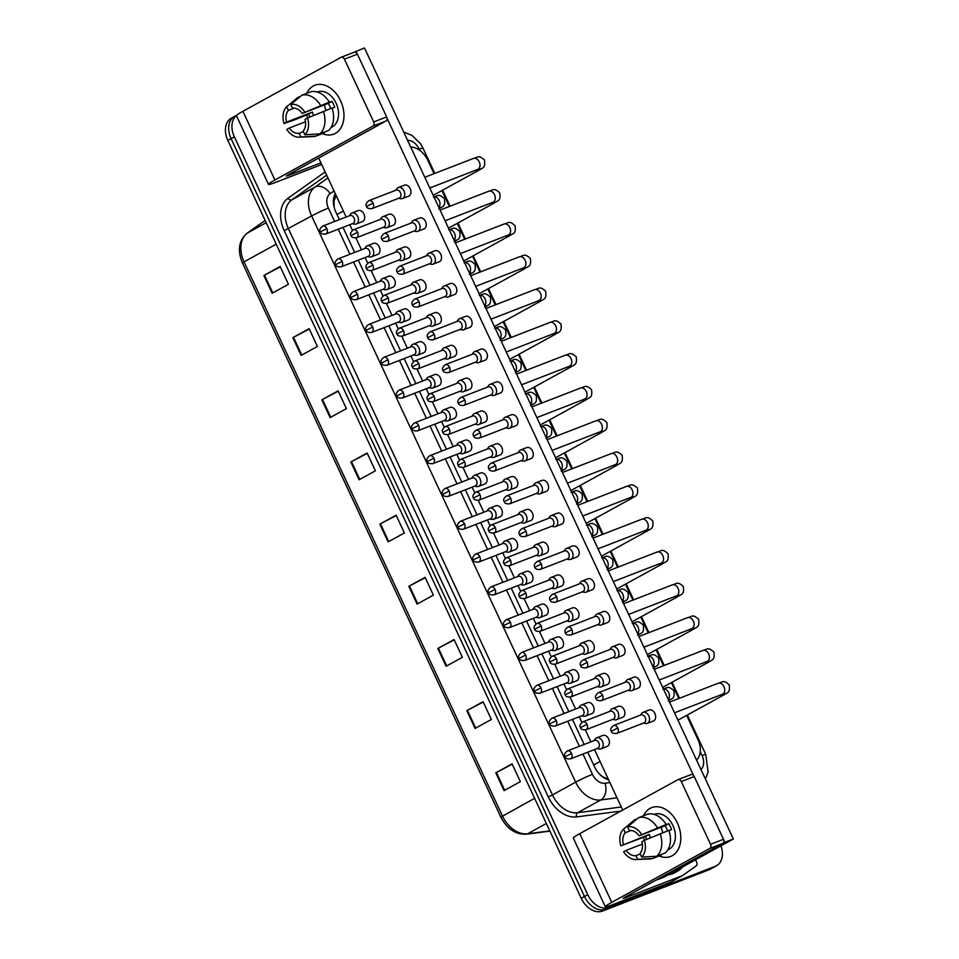 <?xml version="1.0" encoding="UTF-8"?>
<svg xmlns="http://www.w3.org/2000/svg" width="959" height="959" viewBox="0 0 959 959"><rect width="100%" height="100%" fill="white"/><g stroke="black" fill="none" stroke-linecap="round" stroke-linejoin="round"><path stroke-width="1.44" d="M599.831 774.452L602.612 776.706L608.33 779.199M336.129 195.48L334.068 200.791L334.128 207.252M696.57 760.103A19.648 13.846 61.2 0 0 697.9 739.485L686.668 715.39M434.067 173.687L427.882 160.429A19.648 13.846 61.2 0 0 410.68 147.003M678.804 698.512L671.372 682.592M663.508 665.714L656.076 649.794M648.212 632.916L640.78 616.985M632.916 600.106L625.484 584.187M617.62 567.308L610.188 551.389M602.324 534.511L594.892 518.579M587.028 501.701L579.596 485.781M571.732 468.903L564.3 452.972M556.436 436.105L549.004 420.174M541.14 403.295L533.707 387.376M525.844 370.498L518.411 354.566M510.548 337.688L503.115 321.768M495.252 304.89L487.819 288.971M479.956 272.092L472.523 256.161M464.659 239.282L457.227 223.363M449.363 206.485L441.931 190.565M720.952 845.814A19.648 13.846 -118.8 0 1 716.505 865.749L713.244 867.535A19.648 13.846 -118.8 0 1 712.058 868.087L605.752 909.264A19.648 13.846 -118.8 0 1 584.499 896.521L231.095 138.635A19.648 13.846 -118.8 0 1 234.595 116.399L231.335 118.197A19.648 13.846 -118.8 0 0 227.834 140.422L581.238 898.307A19.648 13.846 -118.8 0 0 602.492 911.05L708.809 869.873A19.648 13.846 -118.8 0 0 709.984 869.322L713.244 867.535A19.648 13.846 -118.8 0 1 712.058 868.087L605.752 909.264A19.648 13.846 -118.8 0 1 584.499 896.521L231.095 138.635A19.648 13.846 -118.8 0 1 234.595 116.399A19.648 13.846 -118.8 0 1 235.77 115.847M321.84 399.819L338.131 390.864L346.415 408.618L330.124 417.585L321.84 399.819L322.464 399.483L330.747 417.237M292.855 337.652L309.134 328.685L317.417 346.451L301.138 355.405L292.855 337.652L293.478 337.316L301.749 355.07M263.869 275.473L280.148 266.518L288.431 284.284L272.152 293.238L263.869 275.473L264.48 275.149L272.764 292.903M408.822 586.321L425.101 577.366L433.384 595.131L417.105 604.086L408.822 586.321L409.433 585.997L417.716 603.75M437.807 648.5L454.087 639.545L462.37 657.299L446.091 666.253L437.807 648.5L438.419 648.164L446.702 665.918M466.793 710.667L483.084 701.712L491.368 719.478L475.077 728.432L466.793 710.667L467.417 710.331L475.7 728.097M495.791 772.834L512.07 763.879L520.353 781.645L504.074 790.6L495.791 772.834L496.402 772.51L504.686 790.264M350.838 461.986L367.117 453.032L375.401 470.797L359.122 479.752L350.838 461.986L351.45 461.651L359.733 479.416M379.824 524.153L396.115 515.199L404.398 532.964L388.107 541.919L379.824 524.153L380.447 523.83L388.719 541.583M396.259 515.534L380.447 523.83M367.273 453.355L351.45 461.651M512.226 764.215L496.402 772.51M483.24 702.036L467.417 710.331M454.242 639.869L438.419 648.164M425.257 577.702L409.433 585.997M280.304 266.854L264.48 275.149M309.289 329.021L293.478 337.316M338.287 391.188L322.464 399.483M716.505 865.749A19.648 13.846 -118.8 0 1 715.318 866.301L609.001 907.466A19.648 13.846 -118.8 0 1 587.759 894.723L234.356 136.837A19.648 13.846 -118.8 0 1 236.465 115.536M587.723 752.192L594.544 766.816A19.648 13.846 61.2 0 0 608.605 779.799M335.314 193.73A19.648 13.846 61.2 0 0 335.818 211.963L339.39 219.635M342.998 227.367L354.686 252.433M358.294 260.165L369.982 285.231M373.59 292.963L385.278 318.04M388.874 325.772L400.574 350.838M404.171 358.57L415.87 383.636M419.467 391.368L431.166 416.446M434.763 424.178L446.462 449.244M450.059 456.975L461.758 482.041M465.355 489.773L477.055 514.851M480.651 522.583L492.351 547.649M495.947 555.381L507.647 580.447M511.243 588.179L522.943 613.257M526.539 620.988L538.239 646.054M541.835 653.786L553.535 678.864M557.131 686.596L568.831 711.662M572.427 719.394L584.127 744.46M643.453 723.086L645.443 723.506A5.898 4.16 -111.2 0 0 647.241 723.374A5.898 4.16 -111.2 0 0 647.601 723.206A5.898 4.16 -111.2 0 0 648.775 715.87A5.898 4.16 -111.2 0 0 642.986 712.381A5.898 4.16 -111.2 0 0 642.626 712.549A5.898 4.16 -111.2 0 0 641.571 713.508L640.372 715.15M616.709 733.443C613.304 733.635 611.506 732.916 611.315 731.273L617.812 728.025A4.256 3.009 -111.2 0 1 616.709 733.443L644.064 722.858A4.256 3.009 -111.2 0 0 644.316 722.738A4.256 3.009 -111.2 0 0 645.167 717.428A4.256 3.009 -111.2 0 0 640.984 714.911A4.256 3.009 -111.2 0 0 640.732 715.03M612.681 719.406L614.671 719.813A5.898 4.16 -111.2 0 0 616.469 719.694A5.898 4.16 -111.2 0 0 616.829 719.526A5.898 4.16 -111.2 0 0 618.123 712.441A5.898 4.16 -111.2 0 0 612.214 708.701A5.898 4.16 -111.2 0 0 611.866 708.869A5.898 4.16 -111.2 0 0 610.799 709.828L609.6 711.47M585.937 729.763C582.533 729.955 580.734 729.236 580.543 727.593L587.04 724.345A4.256 3.009 -111.2 0 1 585.937 729.763L613.292 719.166A4.256 3.009 -111.2 0 0 613.544 719.046A4.256 3.009 -111.2 0 0 614.395 713.748A4.256 3.009 -111.2 0 0 610.212 711.23A4.256 3.009 -111.2 0 0 609.96 711.35M597.121 748.559L599.099 748.967A5.898 4.16 -111.2 0 0 600.909 748.847A5.898 4.16 -111.2 0 0 601.269 748.679A5.898 4.16 -111.2 0 0 602.564 741.583A5.898 4.16 -111.2 0 0 596.654 737.855A5.898 4.16 -111.2 0 0 596.294 738.022A5.898 4.16 -111.2 0 0 595.239 738.981L594.041 740.624M570.461 758.881C567.057 759.072 565.259 758.353 565.067 756.711L571.564 753.462A4.256 3.009 -111.2 0 1 570.461 758.881L597.733 748.32A4.256 3.009 -111.2 0 0 597.984 748.2A4.256 3.009 -111.2 0 0 598.836 742.901A4.256 3.009 -111.2 0 0 594.652 740.384A4.256 3.009 -111.2 0 0 594.4 740.504M628.157 690.288L630.147 690.696A5.898 4.16 -111.2 0 0 631.945 690.576A5.898 4.16 -111.2 0 0 632.305 690.408A5.898 4.16 -111.2 0 0 633.479 683.06A5.898 4.16 -111.2 0 0 627.689 679.583A5.898 4.16 -111.2 0 0 627.33 679.751A5.898 4.16 -111.2 0 0 626.275 680.71L625.076 682.352M601.413 700.645C598.008 700.837 596.21 700.118 596.019 698.476L602.516 695.215A4.256 3.009 -111.2 0 1 601.413 700.645L628.768 690.048A4.256 3.009 -111.2 0 0 629.02 689.929A4.256 3.009 -111.2 0 0 629.871 684.63A4.256 3.009 -111.2 0 0 625.688 682.113A4.256 3.009 -111.2 0 0 625.436 682.233M612.861 657.49L614.851 657.898A5.898 4.16 -111.2 0 0 616.649 657.766A5.898 4.16 -111.2 0 0 617.009 657.61A5.898 4.16 -111.2 0 0 618.183 650.262A5.898 4.16 -111.2 0 0 612.393 646.786A5.898 4.16 -111.2 0 0 612.034 646.941A5.898 4.16 -111.2 0 0 610.979 647.9L609.78 649.543M586.117 667.848C582.712 668.039 580.914 667.308 580.722 665.678L587.22 662.417A4.256 3.009 -111.2 0 1 586.117 667.848L613.472 657.251A4.256 3.009 -111.2 0 0 613.724 657.131A4.256 3.009 -111.2 0 0 614.575 651.82A4.256 3.009 -111.2 0 0 610.392 649.315A4.256 3.009 -111.2 0 0 610.14 649.435M597.565 624.681L599.555 625.1A5.898 4.16 -111.2 0 0 601.353 624.968A5.898 4.16 -111.2 0 0 601.713 624.8A5.898 4.16 -111.2 0 0 602.887 617.464A5.898 4.16 -111.2 0 0 597.097 613.976A5.898 4.16 -111.2 0 0 596.738 614.144A5.898 4.16 -111.2 0 0 595.683 615.103L594.484 616.745M570.821 635.038C567.416 635.23 565.618 634.51 565.426 632.868L571.924 629.619A4.256 3.009 -111.2 0 1 570.821 635.038L598.176 624.441A4.256 3.009 -111.2 0 0 598.428 624.321A4.256 3.009 -111.2 0 0 599.279 619.023A4.256 3.009 -111.2 0 0 595.095 616.505A4.256 3.009 -111.2 0 0 594.844 616.625M582.269 591.883L584.259 592.29A5.898 4.16 -111.2 0 0 586.057 592.171A5.898 4.16 -111.2 0 0 586.417 592.003A5.898 4.16 -111.2 0 0 587.591 584.654A5.898 4.16 -111.2 0 0 581.801 581.178A5.898 4.16 -111.2 0 0 581.454 581.346A5.898 4.16 -111.2 0 0 580.387 582.305L579.188 583.947M555.525 602.24C552.12 602.432 550.322 601.713 550.13 600.07L556.628 596.81A4.256 3.009 -111.2 0 1 555.525 602.24L582.88 591.643A4.256 3.009 -111.2 0 0 583.132 591.523A4.256 3.009 -111.2 0 0 583.983 586.225A4.256 3.009 -111.2 0 0 579.799 583.707A4.256 3.009 -111.2 0 0 579.548 583.827M597.385 686.608L599.375 687.016A5.898 4.16 -111.2 0 0 601.173 686.884A5.898 4.16 -111.2 0 0 601.533 686.728A5.898 4.16 -111.2 0 0 602.827 679.631A5.898 4.16 -111.2 0 0 596.918 675.903A5.898 4.16 -111.2 0 0 596.57 676.071A5.898 4.16 -111.2 0 0 595.503 677.018L594.304 678.672M570.641 696.965C567.237 697.157 565.438 696.426 565.247 694.796L571.744 691.535A4.256 3.009 -111.2 0 1 570.641 696.965L597.996 686.368A4.256 3.009 -111.2 0 0 598.248 686.248A4.256 3.009 -111.2 0 0 599.099 680.938A4.256 3.009 -111.2 0 0 594.916 678.433A4.256 3.009 -111.2 0 0 594.664 678.552M582.089 653.798L584.079 654.218A5.898 4.16 -111.2 0 0 585.877 654.086A5.898 4.16 -111.2 0 0 586.237 653.918A5.898 4.16 -111.2 0 0 587.531 646.834A5.898 4.16 -111.2 0 0 581.622 643.093A5.898 4.16 -111.2 0 0 581.274 643.261A5.898 4.16 -111.2 0 0 580.207 644.22L579.008 645.863M555.345 664.155C551.94 664.347 550.142 663.628 549.951 661.986L556.448 658.737A4.256 3.009 -111.2 0 1 555.345 664.155L582.7 653.57A4.256 3.009 -111.2 0 0 582.952 653.451A4.256 3.009 -111.2 0 0 583.803 648.14A4.256 3.009 -111.2 0 0 579.62 645.623A4.256 3.009 -111.2 0 0 579.368 645.743M566.793 621L568.783 621.408A5.898 4.16 -111.2 0 0 570.581 621.288A5.898 4.16 -111.2 0 0 570.941 621.12A5.898 4.16 -111.2 0 0 572.235 614.024A5.898 4.16 -111.2 0 0 566.325 610.296A5.898 4.16 -111.2 0 0 565.978 610.463A5.898 4.16 -111.2 0 0 564.911 611.422L563.712 613.065M540.049 631.358C536.644 631.549 534.846 630.83 534.654 629.188L541.152 625.927A4.256 3.009 -111.2 0 1 540.049 631.358L567.404 620.761A4.256 3.009 -111.2 0 0 567.656 620.641A4.256 3.009 -111.2 0 0 568.507 615.342A4.256 3.009 -111.2 0 0 564.324 612.825A4.256 3.009 -111.2 0 0 564.072 612.945M581.825 715.762L583.803 716.169A5.898 4.16 -111.2 0 0 585.613 716.037A5.898 4.16 -111.2 0 0 585.973 715.87A5.898 4.16 -111.2 0 0 587.268 708.785A5.898 4.16 -111.2 0 0 581.358 705.057A5.898 4.16 -111.2 0 0 580.998 705.213A5.898 4.16 -111.2 0 0 579.943 706.172L578.745 707.814M555.165 726.083C551.761 726.275 549.963 725.543 549.771 723.913L556.268 720.653A4.256 3.009 -111.2 0 1 555.165 726.083L582.437 715.522A4.256 3.009 -111.2 0 0 582.688 715.402A4.256 3.009 -111.2 0 0 583.54 710.092A4.256 3.009 -111.2 0 0 579.356 707.586A4.256 3.009 -111.2 0 0 579.104 707.706M566.529 682.952L568.519 683.371A5.898 4.16 -111.2 0 0 570.317 683.24A5.898 4.16 -111.2 0 0 570.677 683.072A5.898 4.16 -111.2 0 0 571.972 675.987A5.898 4.16 -111.2 0 0 566.062 672.247A5.898 4.16 -111.2 0 0 565.702 672.415A5.898 4.16 -111.2 0 0 564.647 673.374L563.448 675.016M539.869 693.273C536.465 693.465 534.666 692.746 534.475 691.103L540.972 687.855A4.256 3.009 -111.2 0 1 539.869 693.273L567.141 682.712A4.256 3.009 -111.2 0 0 567.392 682.592A4.256 3.009 -111.2 0 0 568.243 677.294A4.256 3.009 -111.2 0 0 564.06 674.776A4.256 3.009 -111.2 0 0 563.808 674.896M551.233 650.154L553.223 650.562A5.898 4.16 -111.2 0 0 555.021 650.442A5.898 4.16 -111.2 0 0 555.381 650.274A5.898 4.16 -111.2 0 0 556.676 643.177A5.898 4.16 -111.2 0 0 550.766 639.449A5.898 4.16 -111.2 0 0 550.406 639.617A5.898 4.16 -111.2 0 0 549.351 640.564L548.152 642.218M524.573 660.475C521.169 660.667 519.37 659.948 519.179 658.306L525.676 655.057A4.256 3.009 -111.2 0 1 524.573 660.475L551.845 649.914A4.256 3.009 -111.2 0 0 552.096 649.794A4.256 3.009 -111.2 0 0 552.947 644.496A4.256 3.009 -111.2 0 0 548.764 641.979A4.256 3.009 -111.2 0 0 548.512 642.098M535.937 617.344L537.927 617.764A5.898 4.16 -111.2 0 0 539.725 617.632A5.898 4.16 -111.2 0 0 540.085 617.464A5.898 4.16 -111.2 0 0 541.379 610.38A5.898 4.16 -111.2 0 0 535.47 606.639A5.898 4.16 -111.2 0 0 535.11 606.807A5.898 4.16 -111.2 0 0 534.055 607.766L532.856 609.409M509.277 627.677C505.873 627.869 504.074 627.138 503.883 625.508L510.38 622.247A4.256 3.009 -111.2 0 1 509.277 627.677L536.549 617.116A4.256 3.009 -111.2 0 0 536.8 616.997A4.256 3.009 -111.2 0 0 537.651 611.686A4.256 3.009 -111.2 0 0 533.468 609.181A4.256 3.009 -111.2 0 0 533.216 609.301M520.641 584.546L522.631 584.966A5.898 4.16 -111.2 0 0 524.429 584.834A5.898 4.16 -111.2 0 0 524.789 584.666A5.898 4.16 -111.2 0 0 526.083 577.582A5.898 4.16 -111.2 0 0 520.174 573.842A5.898 4.16 -111.2 0 0 519.814 574.009A5.898 4.16 -111.2 0 0 518.759 574.968L517.56 576.611M493.981 594.868C490.576 595.059 488.778 594.34 488.587 592.698L495.084 589.449A4.256 3.009 -111.2 0 1 493.981 594.868L521.252 584.307A4.256 3.009 -111.2 0 0 521.504 584.187A4.256 3.009 -111.2 0 0 522.355 578.888A4.256 3.009 -111.2 0 0 518.172 576.371A4.256 3.009 -111.2 0 0 517.92 576.491M505.345 551.749L507.335 552.156A5.898 4.16 -111.2 0 0 509.133 552.036A5.898 4.16 -111.2 0 0 509.493 551.869A5.898 4.16 -111.2 0 0 510.787 544.772A5.898 4.16 -111.2 0 0 504.878 541.044A5.898 4.16 -111.2 0 0 504.518 541.212A5.898 4.16 -111.2 0 0 503.463 542.159L502.264 543.813M478.685 562.07C475.28 562.262 473.482 561.542 473.29 559.9L479.788 556.64A4.256 3.009 -111.2 0 1 478.685 562.07L505.956 551.509A4.256 3.009 -111.2 0 0 506.208 551.389A4.256 3.009 -111.2 0 0 507.059 546.091A4.256 3.009 -111.2 0 0 502.876 543.573A4.256 3.009 -111.2 0 0 502.624 543.693M490.049 518.939L492.039 519.358A5.898 4.16 -111.2 0 0 493.837 519.227A5.898 4.16 -111.2 0 0 494.197 519.059A5.898 4.16 -111.2 0 0 495.491 511.974A5.898 4.16 -111.2 0 0 489.581 508.234A5.898 4.16 -111.2 0 0 489.234 508.402A5.898 4.16 -111.2 0 0 488.167 509.361L486.968 511.003M463.389 529.272C459.984 529.464 458.186 528.733 457.994 527.102L464.492 523.842A4.256 3.009 -111.2 0 1 463.389 529.272L490.66 518.711A4.256 3.009 -111.2 0 0 490.912 518.591A4.256 3.009 -111.2 0 0 491.763 513.281A4.256 3.009 -111.2 0 0 487.58 510.763A4.256 3.009 -111.2 0 0 487.328 510.895M474.753 486.141L476.743 486.549A5.898 4.16 -111.2 0 0 478.541 486.429A5.898 4.16 -111.2 0 0 478.901 486.261A5.898 4.16 -111.2 0 0 480.195 479.176A5.898 4.16 -111.2 0 0 474.285 475.436A5.898 4.16 -111.2 0 0 473.938 475.604A5.898 4.16 -111.2 0 0 472.871 476.563L471.672 478.205M448.093 496.462C444.688 496.654 442.89 495.935 442.698 494.293L449.196 491.044A4.256 3.009 -111.2 0 1 448.093 496.462L475.364 485.901A4.256 3.009 -111.2 0 0 475.616 485.781A4.256 3.009 -111.2 0 0 476.467 480.483A4.256 3.009 -111.2 0 0 472.284 477.966A4.256 3.009 -111.2 0 0 472.032 478.085M459.457 453.343L461.447 453.751A5.898 4.16 -111.2 0 0 463.245 453.619A5.898 4.16 -111.2 0 0 463.605 453.463A5.898 4.16 -111.2 0 0 464.899 446.367A5.898 4.16 -111.2 0 0 458.989 442.638A5.898 4.16 -111.2 0 0 458.642 442.806A5.898 4.16 -111.2 0 0 457.575 443.753L456.376 445.396M432.797 463.665C429.392 463.856 427.594 463.137 427.402 461.495L433.9 458.234A4.256 3.009 -111.2 0 1 432.797 463.665L460.068 453.104A4.256 3.009 -111.2 0 0 460.32 452.984A4.256 3.009 -111.2 0 0 461.171 447.673A4.256 3.009 -111.2 0 0 456.987 445.168A4.256 3.009 -111.2 0 0 456.736 445.288M444.161 420.533L446.151 420.953A5.898 4.16 -111.2 0 0 447.949 420.821A5.898 4.16 -111.2 0 0 448.309 420.653A5.898 4.16 -111.2 0 0 449.603 413.569A5.898 4.16 -111.2 0 0 443.693 409.829A5.898 4.16 -111.2 0 0 443.346 409.996A5.898 4.16 -111.2 0 0 442.279 410.955L441.08 412.598M417.501 430.867C414.096 431.059 412.298 430.327 412.106 428.697L418.603 425.436A4.256 3.009 -111.2 0 1 417.501 430.867L444.772 420.306A4.256 3.009 -111.2 0 0 445.024 420.186A4.256 3.009 -111.2 0 0 445.875 414.875A4.256 3.009 -111.2 0 0 441.691 412.358A4.256 3.009 -111.2 0 0 441.44 412.478M428.865 387.736L430.855 388.143A5.898 4.16 -111.2 0 0 432.653 388.023A5.898 4.16 -111.2 0 0 433.012 387.856A5.898 4.16 -111.2 0 0 434.307 380.759A5.898 4.16 -111.2 0 0 428.397 377.031A5.898 4.16 -111.2 0 0 428.05 377.199A5.898 4.16 -111.2 0 0 426.983 378.158L425.784 379.8M402.205 398.057C398.8 398.249 397.002 397.529 396.81 395.887L403.307 392.639A4.256 3.009 -111.2 0 1 402.205 398.057L429.476 387.496A4.256 3.009 -111.2 0 0 429.728 387.376A4.256 3.009 -111.2 0 0 430.579 382.078A4.256 3.009 -111.2 0 0 426.395 379.56A4.256 3.009 -111.2 0 0 426.144 379.68M413.569 354.938L415.559 355.345A5.898 4.16 -111.2 0 0 417.357 355.214A5.898 4.16 -111.2 0 0 417.716 355.058A5.898 4.16 -111.2 0 0 419.011 347.961A5.898 4.16 -111.2 0 0 413.101 344.233A5.898 4.16 -111.2 0 0 412.754 344.389A5.898 4.16 -111.2 0 0 411.687 345.348L410.488 346.99M386.909 365.259C383.504 365.451 381.706 364.72 381.514 363.089L388.011 359.829A4.256 3.009 -111.2 0 1 386.909 365.259L414.18 354.698A4.256 3.009 -111.2 0 0 414.432 354.578A4.256 3.009 -111.2 0 0 415.283 349.268A4.256 3.009 -111.2 0 0 411.099 346.762A4.256 3.009 -111.2 0 0 410.848 346.882M398.273 322.128L400.263 322.548A5.898 4.16 -111.2 0 0 402.061 322.416A5.898 4.16 -111.2 0 0 402.42 322.248A5.898 4.16 -111.2 0 0 403.715 315.163A5.898 4.16 -111.2 0 0 397.805 311.423A5.898 4.16 -111.2 0 0 397.458 311.591A5.898 4.16 -111.2 0 0 396.391 312.55L395.192 314.192M371.613 332.449C368.208 332.641 366.41 331.922 366.218 330.28L372.715 327.031A4.256 3.009 -111.2 0 1 371.613 332.449L398.884 321.888A4.256 3.009 -111.2 0 0 399.136 321.768A4.256 3.009 -111.2 0 0 399.987 316.47A4.256 3.009 -111.2 0 0 395.803 313.953A4.256 3.009 -111.2 0 0 395.552 314.072M382.977 289.33L384.967 289.738A5.898 4.16 -111.2 0 0 386.765 289.618A5.898 4.16 -111.2 0 0 387.124 289.45A5.898 4.16 -111.2 0 0 388.419 282.354A5.898 4.16 -111.2 0 0 382.509 278.625A5.898 4.16 -111.2 0 0 382.161 278.793A5.898 4.16 -111.2 0 0 381.095 279.752L379.896 281.395M356.316 299.652C352.912 299.843 351.114 299.124 350.922 297.482L357.431 294.233A4.256 3.009 -111.2 0 1 356.316 299.652L383.588 289.091A4.256 3.009 -111.2 0 0 383.84 288.971A4.256 3.009 -111.2 0 0 384.691 283.672A4.256 3.009 -111.2 0 0 380.507 281.155A4.256 3.009 -111.2 0 0 380.255 281.275M367.681 256.521L369.671 256.94A5.898 4.16 -111.2 0 0 371.469 256.808A5.898 4.16 -111.2 0 0 371.828 256.64A5.898 4.16 -111.2 0 0 373.123 249.556A5.898 4.16 -111.2 0 0 367.213 245.828A5.898 4.16 -111.2 0 0 366.865 245.983A5.898 4.16 -111.2 0 0 365.799 246.942L364.6 248.585M341.02 266.854C337.616 267.046 335.818 266.314 335.626 264.684L342.135 261.423A4.256 3.009 -111.2 0 1 341.02 266.854L368.292 256.293A4.256 3.009 -111.2 0 0 368.544 256.173A4.256 3.009 -111.2 0 0 369.395 250.862A4.256 3.009 -111.2 0 0 365.211 248.357A4.256 3.009 -111.2 0 0 364.959 248.477M352.385 223.723L354.374 224.142A5.898 4.16 -111.2 0 0 356.173 224.01A5.898 4.16 -111.2 0 0 356.532 223.843A5.898 4.16 -111.2 0 0 357.827 216.758A5.898 4.16 -111.2 0 0 351.917 213.018A5.898 4.16 -111.2 0 0 351.569 213.186A5.898 4.16 -111.2 0 0 350.503 214.145L349.304 215.787M325.724 234.044C322.32 234.236 320.522 233.517 320.33 231.874L326.839 228.626A4.256 3.009 -111.2 0 1 325.724 234.044L352.996 223.483A4.256 3.009 -111.2 0 0 353.248 223.363A4.256 3.009 -111.2 0 0 354.099 218.065A4.256 3.009 -111.2 0 0 349.915 215.547A4.256 3.009 -111.2 0 0 349.663 215.667M682.628 866.888A32.738 23.064 -118.8 0 1 677.653 871.084A32.738 23.064 -118.8 0 1 675.687 872.007A32.738 23.064 -118.8 0 1 671.444 873.038M677.653 871.084L674.405 872.882A32.738 23.064 -118.8 0 1 672.427 873.793A32.738 23.064 -118.8 0 1 668.195 874.836M677.426 823.098A26.193 18.497 68.8 0 1 678.037 849.722A26.193 18.497 68.8 0 1 659.145 855.955A26.193 18.497 68.8 0 0 670.593 856.471A26.193 18.497 68.8 0 0 677.426 823.098A26.193 18.497 68.8 0 0 643.561 815.725A26.193 18.497 68.8 0 1 651.676 807.622A26.193 18.497 68.8 0 1 677.426 823.098M695.503 859.815L696.642 862.273A3.273 2.302 61.2 0 1 696.222 865.881L682.628 875.519A3.273 2.302 61.2 0 1 682.472 875.615A3.273 2.302 61.2 0 1 682.281 875.711L624.992 897.888L623.122 898.415L624.741 897.324L624.992 897.888M682.305 875.699L670.413 882.232A3.273 2.302 -118.8 0 1 670.257 882.328A3.273 2.302 -118.8 0 1 670.065 882.424L612.777 904.613A26.193 1.75 -25 0 1 605.321 906.723A26.193 1.75 -25 0 1 611.77 902.347L709.876 848.391A3.273 2.314 -111.2 0 0 710.535 844.304L723.506 839.293A3.273 2.314 68.8 0 1 722.846 843.369L624.741 897.324M605.321 906.723L573.29 838.034A26.193 1.75 -25 0 1 579.739 833.671L677.857 779.703A3.273 2.314 -111.2 0 1 678.049 779.607A3.273 2.314 -111.2 0 1 681.274 781.549L710.535 844.304M644.52 840.288A26.193 18.497 68.8 0 1 643.369 837.327A26.193 18.497 68.8 0 0 644.52 840.288M678.265 779.547L690.816 774.68A3.273 2.314 68.8 0 1 691.019 774.596A3.273 2.314 68.8 0 1 694.232 776.526L723.506 839.293M340.577 100.731A26.193 18.497 68.8 0 1 341.188 127.367A26.193 18.497 68.8 0 1 322.308 133.601A26.193 18.497 68.8 0 0 333.756 134.116A26.193 18.497 68.8 0 0 340.577 100.731A26.193 18.497 68.8 0 0 306.724 93.371A26.193 18.497 68.8 0 1 314.84 85.267A26.193 18.497 68.8 0 1 340.577 100.731M321.697 164.528L275.928 182.258A26.193 1.75 -25 0 1 268.484 184.368A26.193 1.75 -25 0 1 274.933 179.992L373.039 126.037A3.273 2.314 -111.2 0 0 373.698 121.949L386.657 116.926A3.273 2.314 68.8 0 1 386.009 121.014L287.892 174.97L286.285 176.06L288.144 175.533L320.917 162.85M268.484 184.368L236.453 115.679A26.193 1.75 -25 0 1 242.903 111.304L341.008 57.348A3.273 2.314 -111.2 0 1 341.212 57.252A3.273 2.314 -111.2 0 1 344.425 59.194L373.698 121.949M307.683 117.921A26.193 18.497 68.8 0 1 306.532 114.972A26.193 18.497 68.8 0 0 307.683 117.921M341.416 57.192L353.979 52.325A3.273 2.314 68.8 0 1 354.171 52.23A3.273 2.314 68.8 0 1 357.395 54.172L386.657 116.926M581.358 705.057L587.579 702.635A5.898 4.16 68.8 0 1 593.369 706.124A5.898 4.16 68.8 0 1 591.835 713.628L585.613 716.037M566.062 672.247L572.283 669.838A5.898 4.16 68.8 0 1 578.085 673.314A5.898 4.16 68.8 0 1 576.539 680.83L570.317 683.24M550.766 639.449L556.987 637.04A5.898 4.16 68.8 0 1 562.789 640.516A5.898 4.16 68.8 0 1 561.243 648.032L555.021 650.442M535.47 606.639L541.691 604.23A5.898 4.16 68.8 0 1 547.493 607.718A5.898 4.16 68.8 0 1 545.947 615.222L539.725 617.632M520.174 573.842L526.395 571.432A5.898 4.16 68.8 0 1 532.197 574.909A5.898 4.16 68.8 0 1 530.651 582.425L524.429 584.834M504.878 541.044L511.099 538.634A5.898 4.16 68.8 0 1 516.901 542.111A5.898 4.16 68.8 0 1 515.355 549.627L509.133 552.036M489.581 508.234L495.803 505.825A5.898 4.16 68.8 0 1 501.605 509.313A5.898 4.16 68.8 0 1 500.059 516.817L493.837 519.227M474.285 475.436L480.507 473.027A5.898 4.16 68.8 0 1 486.309 476.503A5.898 4.16 68.8 0 1 484.763 484.019L478.541 486.429M458.989 442.638L465.211 440.229A5.898 4.16 68.8 0 1 471.013 443.705A5.898 4.16 68.8 0 1 469.466 451.209L463.245 453.619M443.693 409.829L449.915 407.419A5.898 4.16 68.8 0 1 455.717 410.908A5.898 4.16 68.8 0 1 454.182 418.412L447.949 420.821M428.397 377.031L434.619 374.621A5.898 4.16 68.8 0 1 440.421 378.098A5.898 4.16 68.8 0 1 438.886 385.614L432.653 388.023M413.101 344.233L419.323 341.824A5.898 4.16 68.8 0 1 425.125 345.3A5.898 4.16 68.8 0 1 423.59 352.804L417.357 355.214M397.805 311.423L404.027 309.014A5.898 4.16 68.8 0 1 409.829 312.49A5.898 4.16 68.8 0 1 408.294 320.006L402.061 322.416M382.509 278.625L388.743 276.216A5.898 4.16 68.8 0 1 394.533 279.692A5.898 4.16 68.8 0 1 392.998 287.209L386.765 289.618M367.213 245.828L373.447 243.406A5.898 4.16 68.8 0 1 379.237 246.895A5.898 4.16 68.8 0 1 377.702 254.399L371.469 256.808M351.917 213.018L358.151 210.608A5.898 4.16 68.8 0 1 363.941 214.085A5.898 4.16 68.8 0 1 362.406 221.601L356.173 224.01M596.654 737.855L602.875 735.445A5.898 4.16 68.8 0 1 608.665 738.921A5.898 4.16 68.8 0 1 607.131 746.438L600.909 748.847M382.785 216.674L388.91 214.289A5.898 4.16 68.8 0 1 394.712 217.777A5.898 4.16 68.8 0 1 393.178 225.281L387.04 227.655A5.898 4.16 -111.2 0 0 387.388 227.499A5.898 4.16 -111.2 0 0 388.683 220.402A5.898 4.16 -111.2 0 0 382.785 216.674A5.898 4.16 -111.2 0 0 382.425 216.842A5.898 4.16 -111.2 0 0 381.358 217.789L380.172 219.431M398.081 249.472L404.207 247.098A5.898 4.16 68.8 0 1 410.008 250.575A5.898 4.16 68.8 0 1 408.462 258.091L402.336 260.464A5.898 4.16 -111.2 0 0 402.684 260.297A5.898 4.16 -111.2 0 0 403.979 253.2A5.898 4.16 -111.2 0 0 398.081 249.472A5.898 4.16 -111.2 0 0 397.721 249.64A5.898 4.16 -111.2 0 0 396.654 250.599L395.468 252.241M413.365 282.27L419.503 279.896A5.898 4.16 68.8 0 1 425.305 283.373A5.898 4.16 68.8 0 1 423.758 290.889L417.633 293.262A5.898 4.16 -111.2 0 0 417.98 293.094A5.898 4.16 -111.2 0 0 419.275 286.01A5.898 4.16 -111.2 0 0 413.365 282.27A5.898 4.16 -111.2 0 0 413.017 282.437A5.898 4.16 -111.2 0 0 411.95 283.396L410.764 285.039M428.661 315.079L434.799 312.694A5.898 4.16 68.8 0 1 440.601 316.182A5.898 4.16 68.8 0 1 439.054 323.686L432.929 326.072A5.898 4.16 -111.2 0 0 433.276 325.904A5.898 4.16 -111.2 0 0 434.571 318.808A5.898 4.16 -111.2 0 0 428.661 315.079A5.898 4.16 -111.2 0 0 428.313 315.247A5.898 4.16 -111.2 0 0 427.246 316.194L426.06 317.849M398.249 187.556L404.386 185.171A5.898 4.16 68.8 0 1 410.188 188.659A5.898 4.16 68.8 0 1 408.642 196.163L402.516 198.537A5.898 4.16 -111.2 0 0 402.864 198.369A5.898 4.16 -111.2 0 0 404.051 191.033A5.898 4.16 -111.2 0 0 398.249 187.556A5.898 4.16 -111.2 0 0 397.901 187.712A5.898 4.16 -111.2 0 0 396.834 188.671L395.647 190.314M413.545 220.354L419.682 217.981A5.898 4.16 68.8 0 1 425.484 221.457A5.898 4.16 68.8 0 1 423.938 228.961L417.8 231.347A5.898 4.16 -111.2 0 0 418.16 231.179A5.898 4.16 -111.2 0 0 419.347 223.831A5.898 4.16 -111.2 0 0 413.545 220.354A5.898 4.16 -111.2 0 0 413.197 220.522A5.898 4.16 -111.2 0 0 412.13 221.481L410.943 223.123M428.841 253.152L434.978 250.778A5.898 4.16 68.8 0 1 440.78 254.255A5.898 4.16 68.8 0 1 439.234 261.771L433.096 264.145A5.898 4.16 -111.2 0 0 433.456 263.977A5.898 4.16 -111.2 0 0 434.643 256.64A5.898 4.16 -111.2 0 0 428.841 253.152A5.898 4.16 -111.2 0 0 428.493 253.32A5.898 4.16 -111.2 0 0 427.426 254.279L426.228 255.921M444.137 285.962L450.274 283.576A5.898 4.16 68.8 0 1 456.064 287.065A5.898 4.16 68.8 0 1 454.53 294.569L448.392 296.942A5.898 4.16 -111.2 0 0 448.752 296.787A5.898 4.16 -111.2 0 0 449.939 289.438A5.898 4.16 -111.2 0 0 444.137 285.962A5.898 4.16 -111.2 0 0 443.789 286.13A5.898 4.16 -111.2 0 0 442.722 287.077L441.524 288.719M443.957 347.877L450.095 345.504A5.898 4.16 68.8 0 1 455.897 348.98A5.898 4.16 68.8 0 1 454.35 356.496L448.225 358.87A5.898 4.16 -111.2 0 0 448.572 358.702A5.898 4.16 -111.2 0 0 449.867 351.617A5.898 4.16 -111.2 0 0 443.957 347.877A5.898 4.16 -111.2 0 0 443.609 348.045A5.898 4.16 -111.2 0 0 442.543 349.004L441.356 350.646M459.253 380.675L465.391 378.302A5.898 4.16 68.8 0 1 471.193 381.778A5.898 4.16 68.8 0 1 469.646 389.294L463.521 391.668A5.898 4.16 -111.2 0 0 463.868 391.5A5.898 4.16 -111.2 0 0 465.163 384.415A5.898 4.16 -111.2 0 0 459.253 380.675A5.898 4.16 -111.2 0 0 458.905 380.843A5.898 4.16 -111.2 0 0 457.839 381.802L456.652 383.444M474.549 413.485L480.687 411.111A5.898 4.16 68.8 0 1 486.489 414.588A5.898 4.16 68.8 0 1 484.942 422.092L478.805 424.477A5.898 4.16 -111.2 0 0 479.164 424.31A5.898 4.16 -111.2 0 0 480.459 417.213A5.898 4.16 -111.2 0 0 474.549 413.485A5.898 4.16 -111.2 0 0 474.202 413.653A5.898 4.16 -111.2 0 0 473.135 414.6L471.948 416.254M489.845 446.283L495.983 443.909A5.898 4.16 68.8 0 1 501.785 447.385A5.898 4.16 68.8 0 1 500.238 454.902L494.101 457.275A5.898 4.16 -111.2 0 0 494.46 457.107A5.898 4.16 -111.2 0 0 495.755 450.023A5.898 4.16 -111.2 0 0 489.845 446.283A5.898 4.16 -111.2 0 0 489.498 446.45A5.898 4.16 -111.2 0 0 488.431 447.409L487.232 449.052M505.141 479.092L511.279 476.707A5.898 4.16 68.8 0 1 517.069 480.195A5.898 4.16 68.8 0 1 515.534 487.699L509.397 490.073A5.898 4.16 -111.2 0 0 509.756 489.905A5.898 4.16 -111.2 0 0 511.051 482.821A5.898 4.16 -111.2 0 0 505.141 479.092A5.898 4.16 -111.2 0 0 504.794 479.248A5.898 4.16 -111.2 0 0 503.727 480.207L502.528 481.85M459.433 318.76L465.571 316.386A5.898 4.16 68.8 0 1 471.36 319.862A5.898 4.16 68.8 0 1 469.826 327.379L463.688 329.752A5.898 4.16 -111.2 0 0 464.048 329.584A5.898 4.16 -111.2 0 0 465.235 322.236A5.898 4.16 -111.2 0 0 459.433 318.76A5.898 4.16 -111.2 0 0 459.085 318.927A5.898 4.16 -111.2 0 0 458.018 319.886L456.82 321.529M474.729 351.557L480.867 349.184A5.898 4.16 68.8 0 1 486.657 352.66A5.898 4.16 68.8 0 1 485.122 360.176L478.985 362.55A5.898 4.16 -111.2 0 0 479.344 362.382A5.898 4.16 -111.2 0 0 480.531 355.046A5.898 4.16 -111.2 0 0 474.729 351.557A5.898 4.16 -111.2 0 0 474.381 351.725A5.898 4.16 -111.2 0 0 473.314 352.684L472.116 354.327M490.025 384.367L496.163 381.982A5.898 4.16 68.8 0 1 501.953 385.47A5.898 4.16 68.8 0 1 500.418 392.974L494.281 395.36A5.898 4.16 -111.2 0 0 494.64 395.192A5.898 4.16 -111.2 0 0 495.827 387.844A5.898 4.16 -111.2 0 0 490.025 384.367A5.898 4.16 -111.2 0 0 489.677 384.535A5.898 4.16 -111.2 0 0 488.611 385.482L487.412 387.136M505.321 417.165L511.459 414.791A5.898 4.16 68.8 0 1 517.249 418.268A5.898 4.16 68.8 0 1 515.714 425.784L509.577 428.158A5.898 4.16 -111.2 0 0 509.936 427.99A5.898 4.16 -111.2 0 0 511.123 420.641A5.898 4.16 -111.2 0 0 505.321 417.165A5.898 4.16 -111.2 0 0 504.973 417.333A5.898 4.16 -111.2 0 0 503.907 418.292L502.708 419.934M520.617 449.963L526.755 447.589A5.898 4.16 68.8 0 1 532.545 451.066A5.898 4.16 68.8 0 1 531.01 458.582L524.873 460.955A5.898 4.16 -111.2 0 0 525.232 460.788A5.898 4.16 -111.2 0 0 526.407 453.451A5.898 4.16 -111.2 0 0 520.617 449.963A5.898 4.16 -111.2 0 0 520.269 450.131A5.898 4.16 -111.2 0 0 519.203 451.09L518.004 452.732M520.437 511.89L526.575 509.517A5.898 4.16 68.8 0 1 532.365 512.993A5.898 4.16 68.8 0 1 530.83 520.497L524.693 522.883A5.898 4.16 -111.2 0 0 525.053 522.715A5.898 4.16 -111.2 0 0 526.347 515.618A5.898 4.16 -111.2 0 0 520.437 511.89A5.898 4.16 -111.2 0 0 520.09 512.058A5.898 4.16 -111.2 0 0 519.023 513.017L517.824 514.659M535.733 544.688L541.871 542.314A5.898 4.16 68.8 0 1 547.661 545.791A5.898 4.16 68.8 0 1 546.127 553.307L539.989 555.681A5.898 4.16 -111.2 0 0 540.349 555.513A5.898 4.16 -111.2 0 0 541.643 548.428A5.898 4.16 -111.2 0 0 535.733 544.688A5.898 4.16 -111.2 0 0 535.386 544.856A5.898 4.16 -111.2 0 0 534.319 545.815L533.12 547.457M551.029 577.498L557.167 575.112A5.898 4.16 68.8 0 1 562.957 578.601A5.898 4.16 68.8 0 1 561.423 586.105L555.285 588.478A5.898 4.16 -111.2 0 0 555.645 588.323A5.898 4.16 -111.2 0 0 556.939 581.226A5.898 4.16 -111.2 0 0 551.029 577.498A5.898 4.16 -111.2 0 0 550.682 577.654A5.898 4.16 -111.2 0 0 549.615 578.613L548.416 580.255M535.913 482.773L542.051 480.399A5.898 4.16 68.8 0 1 547.841 483.875A5.898 4.16 68.8 0 1 546.306 491.38L540.169 493.765A5.898 4.16 -111.2 0 0 540.528 493.597A5.898 4.16 -111.2 0 0 541.703 486.249A5.898 4.16 -111.2 0 0 535.913 482.773A5.898 4.16 -111.2 0 0 535.566 482.94A5.898 4.16 -111.2 0 0 534.499 483.887L533.3 485.542M551.209 515.57L557.347 513.197A5.898 4.16 68.8 0 1 563.137 516.673A5.898 4.16 68.8 0 1 561.602 524.189L555.465 526.563A5.898 4.16 -111.2 0 0 555.824 526.395A5.898 4.16 -111.2 0 0 556.999 519.047A5.898 4.16 -111.2 0 0 551.209 515.57A5.898 4.16 -111.2 0 0 550.862 515.738A5.898 4.16 -111.2 0 0 549.795 516.697L548.596 518.339M566.325 610.296L572.463 607.922A5.898 4.16 68.8 0 1 578.253 611.398A5.898 4.16 68.8 0 1 576.719 618.915L570.581 621.288M581.622 643.093L587.759 640.72A5.898 4.16 68.8 0 1 593.549 644.196A5.898 4.16 68.8 0 1 592.015 651.712L585.877 654.086M596.918 675.903L603.055 673.518A5.898 4.16 68.8 0 1 608.845 677.006A5.898 4.16 68.8 0 1 607.311 684.51L601.173 686.884M581.801 581.178L587.939 578.804A5.898 4.16 68.8 0 1 593.729 582.281A5.898 4.16 68.8 0 1 592.194 589.785L586.057 592.171M597.097 613.976L603.235 611.602A5.898 4.16 68.8 0 1 609.025 615.079A5.898 4.16 68.8 0 1 607.491 622.595L601.353 624.968M612.393 646.786L618.531 644.4A5.898 4.16 68.8 0 1 624.321 647.888A5.898 4.16 68.8 0 1 622.787 655.393L616.649 657.766M627.689 679.583L633.827 677.21A5.898 4.16 68.8 0 1 639.617 680.686A5.898 4.16 68.8 0 1 638.083 688.202L631.945 690.576M566.505 548.38L572.643 545.995A5.898 4.16 68.8 0 1 578.433 549.483A5.898 4.16 68.8 0 1 576.898 556.987L570.761 559.361A5.898 4.16 -111.2 0 0 571.12 559.193A5.898 4.16 -111.2 0 0 572.295 551.857A5.898 4.16 -111.2 0 0 566.505 548.38A5.898 4.16 -111.2 0 0 566.158 548.536A5.898 4.16 -111.2 0 0 565.091 549.495L563.892 551.137M612.214 708.701L618.351 706.327A5.898 4.16 68.8 0 1 624.141 709.804A5.898 4.16 68.8 0 1 622.607 717.32L616.469 719.694M642.986 712.381L649.123 710.008A5.898 4.16 68.8 0 1 654.913 713.484A5.898 4.16 68.8 0 1 653.379 721L647.241 723.374M354.075 52.277L364.492 47.95L733.359 838.993L664.155 877.053L655.512 880.398L724.716 842.338L723.877 840.54M355.849 51.295L356.688 53.093M387.04 118.185L693.525 775.459M622.703 810.043L594.508 749.566M590.9 741.834L585.35 729.943M581.837 722.391L579.212 716.769M575.604 709.037L570.054 697.145M566.541 689.593L563.916 683.971M560.308 676.239L554.758 664.335M551.245 656.795L548.62 651.161M545.012 643.429L539.461 631.537M535.949 623.985L533.324 618.363M529.716 610.631L524.165 598.728M520.653 591.188L518.028 585.553M514.42 577.821L508.869 565.93M505.357 558.39L502.732 552.756M499.124 545.024L493.573 533.132M490.061 525.58L487.436 519.958M483.827 512.226L478.277 500.322M474.765 492.782L472.14 487.148M468.531 479.416L462.981 467.524M459.469 459.984L456.844 454.35M453.235 446.618L447.685 434.727M444.173 427.175L441.548 421.552M437.939 413.82L432.389 401.917M428.877 394.377L426.252 388.743M422.643 381.011L417.093 369.119M413.581 361.579L410.955 355.945M407.347 348.213L401.797 336.321M398.285 328.769L395.659 323.147M392.051 315.415L386.501 303.512M382.989 295.971L380.363 290.337M376.755 282.605L371.205 270.714M367.693 263.162L365.067 257.539M361.459 249.808L355.909 237.916M352.397 230.364L349.771 224.742M346.163 217.01L318.676 158.043M733.359 838.993L724.716 842.338M644.376 840.348L641.883 841.714A13.09 9.254 68.8 0 1 640.001 853.438L641.691 857.082A17.022 12.023 68.8 0 0 644.376 840.348L668.879 830.386A21.601 15.26 68.8 0 1 665.258 852.923L656.615 856.267L641.691 857.082M640.252 854.001L635.925 855.68A13.09 9.254 68.8 0 1 626.107 850.393L642.338 844.112M646.666 839.389A18.988 13.414 68.8 0 1 645.539 836.488L620.845 845.85L649.279 834.426A13.09 9.254 -111.2 0 0 650.406 837.531A13.09 9.254 -111.2 0 0 650.526 837.782M662.933 832.688A13.09 9.254 68.8 0 1 662.933 832.676A13.09 9.254 68.8 0 1 661.35 827.185M667.584 830.89A13.09 9.254 -111.2 0 0 666.685 828.576A13.09 9.254 -111.2 0 0 665.043 825.759L639.114 835.792A13.09 9.254 68.8 0 0 629.308 830.506L627.606 826.862L638.61 817.643L647.253 814.299A21.601 15.26 68.8 0 1 666.121 824.464L639.114 835.792M666.121 824.464L668.795 823.697A18.988 13.414 68.8 0 1 670.353 826.562A18.988 13.414 68.8 0 1 671.552 829.619L668.962 830.626M654.158 814.395L654.278 814.347A18.988 13.414 68.8 0 1 672.942 825.555A18.988 13.414 68.8 0 1 667.991 849.758L667.872 849.806M635.925 855.68L637.627 859.324L652.552 858.509L661.195 855.164L660.931 854.601M652.552 858.509A21.601 15.26 68.8 0 1 649.854 858.952L635.985 859.54A17.022 12.023 68.8 0 1 623.614 851.772L626.107 850.393M637.136 818.878L634.534 819.885L623.53 829.103L625.232 832.748L631.106 830.47M638.61 817.643A21.601 15.26 68.8 0 1 657.478 827.809M637.627 859.324A17.022 12.023 68.8 0 1 635.985 859.54M620.845 845.85A17.022 12.023 68.8 0 1 623.53 829.103M627.606 826.862A17.022 12.023 68.8 0 1 641.619 834.426M623.35 844.471A13.09 9.254 68.8 0 1 625.232 832.748M660.236 833.731A21.601 15.26 68.8 0 1 656.615 856.267M668.795 823.697L665.043 825.759M649.279 834.426L645.539 836.488M307.539 117.981L305.034 119.36A13.09 9.254 68.8 0 1 303.152 131.083L304.854 134.728A17.022 12.023 68.8 0 0 307.539 117.981L332.042 108.031A21.601 15.26 68.8 0 1 328.422 130.568L319.779 133.912L304.854 134.728M303.416 131.647L299.088 133.325A13.09 9.254 68.8 0 1 289.27 128.038L305.489 121.745M309.829 117.034A18.988 13.414 68.8 0 1 308.69 114.133L294.077 120.055L284.008 123.495L286.513 122.117L312.442 112.071A13.09 9.254 -111.2 0 0 313.557 115.176A13.09 9.254 -111.2 0 0 313.677 115.428M326.096 110.333A13.09 9.254 68.8 0 1 326.096 110.321A13.09 9.254 68.8 0 1 324.514 104.831M330.735 108.535A13.09 9.254 -111.2 0 0 329.848 106.221A13.09 9.254 -111.2 0 0 328.206 103.404L302.277 113.438A13.09 9.254 68.8 0 0 292.459 108.151L290.769 104.507L301.773 95.289L310.416 91.932A21.601 15.26 68.8 0 1 329.285 102.11L302.277 113.438M329.285 102.11L331.958 101.342A18.988 13.414 68.8 0 1 333.504 104.207A18.988 13.414 68.8 0 1 334.715 107.264L332.126 108.259M317.321 92.028L317.441 91.98A18.988 13.414 68.8 0 1 336.106 103.2A18.988 13.414 68.8 0 1 331.155 127.403L331.035 127.451M299.088 133.325L300.778 136.969L315.715 136.154L324.358 132.798L324.094 132.246M315.715 136.154A21.601 15.26 68.8 0 1 313.018 136.598L299.136 137.185A17.022 12.023 68.8 0 1 286.765 129.405L289.27 128.038M300.299 96.511L297.698 97.518L286.693 106.749L288.395 110.393L294.257 108.115M301.773 95.289A21.601 15.26 68.8 0 1 320.642 105.454M300.778 136.969A17.022 12.023 68.8 0 1 299.136 137.185M284.008 123.495A17.022 12.023 68.8 0 1 286.693 106.749M290.769 104.507A17.022 12.023 68.8 0 1 304.782 112.059M286.513 122.117A13.09 9.254 68.8 0 1 288.395 110.393M323.399 111.376A21.601 15.26 68.8 0 1 319.779 133.912M331.958 101.342L328.206 103.404M312.442 112.071L308.69 114.133M566.973 559.073L568.963 559.493A5.898 4.16 -111.2 0 0 570.761 559.361M540.229 569.442C536.824 569.634 535.026 568.903 534.834 567.272L541.332 564.012A4.256 3.009 -111.2 0 1 540.229 569.442L567.584 558.845A4.256 3.009 -111.2 0 0 567.836 558.725A4.256 3.009 -111.2 0 0 568.687 553.415A4.256 3.009 -111.2 0 0 564.503 550.91A4.256 3.009 -111.2 0 0 564.252 551.029M551.677 526.275L553.667 526.695A5.898 4.16 -111.2 0 0 555.465 526.563M524.933 536.632C521.528 536.824 519.73 536.105 519.538 534.463L526.035 531.214A4.256 3.009 -111.2 0 1 524.933 536.632L552.288 526.035A4.256 3.009 -111.2 0 0 552.54 525.916A4.256 3.009 -111.2 0 0 553.391 520.617A4.256 3.009 -111.2 0 0 549.207 518.1A4.256 3.009 -111.2 0 0 548.956 518.22M536.381 493.477L538.371 493.885A5.898 4.16 -111.2 0 0 540.169 493.765M509.637 503.835C506.232 504.026 504.434 503.295 504.242 501.665L510.739 498.404A4.256 3.009 -111.2 0 1 509.637 503.835L536.992 493.238A4.256 3.009 -111.2 0 0 537.244 493.118A4.256 3.009 -111.2 0 0 538.095 487.819A4.256 3.009 -111.2 0 0 533.911 485.302A4.256 3.009 -111.2 0 0 533.66 485.422M551.497 588.203L553.487 588.61A5.898 4.16 -111.2 0 0 555.285 588.478M524.753 598.56C521.348 598.752 519.55 598.02 519.358 596.39L525.856 593.13A4.256 3.009 -111.2 0 1 524.753 598.56L552.108 587.963A4.256 3.009 -111.2 0 0 552.36 587.843A4.256 3.009 -111.2 0 0 553.211 582.533A4.256 3.009 -111.2 0 0 549.028 580.027A4.256 3.009 -111.2 0 0 548.776 580.147M536.201 555.393L538.191 555.812A5.898 4.16 -111.2 0 0 539.989 555.681M509.457 565.75C506.052 565.942 504.254 565.223 504.062 563.58L510.56 560.332A4.256 3.009 -111.2 0 1 509.457 565.75L536.812 555.153A4.256 3.009 -111.2 0 0 537.064 555.033A4.256 3.009 -111.2 0 0 537.915 549.735A4.256 3.009 -111.2 0 0 533.731 547.217A4.256 3.009 -111.2 0 0 533.48 547.337M520.905 522.595L522.895 523.003A5.898 4.16 -111.2 0 0 524.693 522.883M494.161 532.952C490.756 533.144 488.958 532.425 488.766 530.783L495.264 527.522A4.256 3.009 -111.2 0 1 494.161 532.952L521.516 522.355A4.256 3.009 -111.2 0 0 521.768 522.235A4.256 3.009 -111.2 0 0 522.619 516.937A4.256 3.009 -111.2 0 0 518.435 514.42A4.256 3.009 -111.2 0 0 518.184 514.539M521.085 460.668L523.075 461.087A5.898 4.16 -111.2 0 0 524.873 460.955M494.341 471.025C490.936 471.217 489.138 470.497 488.946 468.855L495.443 465.606A4.256 3.009 -111.2 0 1 494.341 471.025L521.696 460.44A4.256 3.009 -111.2 0 0 521.948 460.32A4.256 3.009 -111.2 0 0 522.799 455.01A4.256 3.009 -111.2 0 0 518.615 452.504A4.256 3.009 -111.2 0 0 518.363 452.624M505.789 427.87L507.779 428.289A5.898 4.16 -111.2 0 0 509.577 428.158M479.044 438.227C475.64 438.419 473.842 437.7 473.65 436.057L480.147 432.809A4.256 3.009 -111.2 0 1 479.044 438.227L506.4 427.63A4.256 3.009 -111.2 0 0 506.652 427.51A4.256 3.009 -111.2 0 0 507.503 422.212A4.256 3.009 -111.2 0 0 503.319 419.694A4.256 3.009 -111.2 0 0 503.067 419.814M490.493 395.072L492.482 395.48A5.898 4.16 -111.2 0 0 494.281 395.36M463.748 405.429C460.344 405.621 458.546 404.89 458.354 403.259L464.851 399.999A4.256 3.009 -111.2 0 1 463.748 405.429L491.104 394.832A4.256 3.009 -111.2 0 0 491.356 394.712A4.256 3.009 -111.2 0 0 492.207 389.402A4.256 3.009 -111.2 0 0 488.023 386.897A4.256 3.009 -111.2 0 0 487.771 387.016M475.196 362.262L477.186 362.682A5.898 4.16 -111.2 0 0 478.985 362.55M448.452 372.619C445.048 372.811 443.25 372.092 443.058 370.45L449.555 367.201A4.256 3.009 -111.2 0 1 448.452 372.619L475.808 362.034A4.256 3.009 -111.2 0 0 476.06 361.915A4.256 3.009 -111.2 0 0 476.911 356.604A4.256 3.009 -111.2 0 0 472.727 354.087A4.256 3.009 -111.2 0 0 472.475 354.207M459.9 329.464L461.89 329.872A5.898 4.16 -111.2 0 0 463.688 329.752M433.156 339.822C429.752 340.013 427.954 339.294 427.762 337.652L434.259 334.403A4.256 3.009 -111.2 0 1 433.156 339.822L460.512 329.225A4.256 3.009 -111.2 0 0 460.764 329.105A4.256 3.009 -111.2 0 0 461.615 323.806A4.256 3.009 -111.2 0 0 457.431 321.289A4.256 3.009 -111.2 0 0 457.179 321.409M505.609 489.785L507.599 490.205A5.898 4.16 -111.2 0 0 509.397 490.073M478.865 500.154C475.46 500.346 473.662 499.615 473.47 497.985L479.968 494.724A4.256 3.009 -111.2 0 1 478.865 500.154L506.22 489.558A4.256 3.009 -111.2 0 0 506.472 489.438A4.256 3.009 -111.2 0 0 507.323 484.127A4.256 3.009 -111.2 0 0 503.139 481.622A4.256 3.009 -111.2 0 0 502.888 481.742M490.313 456.987L492.303 457.407A5.898 4.16 -111.2 0 0 494.101 457.275M463.569 467.345C460.164 467.536 458.366 466.817 458.174 465.175L464.671 461.926A4.256 3.009 -111.2 0 1 463.569 467.345L490.924 456.748A4.256 3.009 -111.2 0 0 491.176 456.628A4.256 3.009 -111.2 0 0 492.027 451.329A4.256 3.009 -111.2 0 0 487.843 448.812A4.256 3.009 -111.2 0 0 487.592 448.932M475.017 424.19L477.007 424.597A5.898 4.16 -111.2 0 0 478.805 424.477M448.273 434.547C444.868 434.739 443.07 434.007 442.878 432.377L449.375 429.117A4.256 3.009 -111.2 0 1 448.273 434.547L475.628 423.95A4.256 3.009 -111.2 0 0 475.88 423.83A4.256 3.009 -111.2 0 0 476.731 418.532A4.256 3.009 -111.2 0 0 472.547 416.014A4.256 3.009 -111.2 0 0 472.296 416.134M459.721 391.38L461.711 391.799A5.898 4.16 -111.2 0 0 463.521 391.668M432.977 401.737C429.572 401.929 427.774 401.21 427.582 399.567L434.079 396.319A4.256 3.009 -111.2 0 1 432.977 401.737L460.332 391.152A4.256 3.009 -111.2 0 0 460.584 391.032A4.256 3.009 -111.2 0 0 461.435 385.722A4.256 3.009 -111.2 0 0 457.251 383.216A4.256 3.009 -111.2 0 0 456.999 383.336M444.425 358.582L446.414 359.002A5.898 4.16 -111.2 0 0 448.225 358.87M417.68 368.939C414.276 369.131 412.478 368.412 412.286 366.77L418.783 363.521A4.256 3.009 -111.2 0 1 417.68 368.939L445.036 358.342A4.256 3.009 -111.2 0 0 445.288 358.222A4.256 3.009 -111.2 0 0 446.139 352.924A4.256 3.009 -111.2 0 0 441.955 350.407A4.256 3.009 -111.2 0 0 441.703 350.526M444.604 296.667L446.594 297.074A5.898 4.16 -111.2 0 0 448.392 296.942M417.86 307.024C414.456 307.216 412.658 306.484 412.466 304.854L418.963 301.594A4.256 3.009 -111.2 0 1 417.86 307.024L445.216 296.427A4.256 3.009 -111.2 0 0 445.467 296.307A4.256 3.009 -111.2 0 0 446.319 290.997A4.256 3.009 -111.2 0 0 442.135 288.491A4.256 3.009 -111.2 0 0 441.883 288.611M429.308 263.857L431.298 264.276A5.898 4.16 -111.2 0 0 433.096 264.145M402.564 274.214C399.16 274.406 397.362 273.687 397.17 272.044L403.667 268.796A4.256 3.009 -111.2 0 1 402.564 274.214L429.92 263.629A4.256 3.009 -111.2 0 0 430.171 263.509A4.256 3.009 -111.2 0 0 431.023 258.199A4.256 3.009 -111.2 0 0 426.839 255.681A4.256 3.009 -111.2 0 0 426.587 255.801M414.012 231.059L416.002 231.467A5.898 4.16 -111.2 0 0 417.8 231.347M387.268 241.416C383.864 241.608 382.066 240.889 381.874 239.247L388.371 235.986A4.256 3.009 -111.2 0 1 387.268 241.416L414.624 230.819A4.256 3.009 -111.2 0 0 414.875 230.699A4.256 3.009 -111.2 0 0 415.726 225.401A4.256 3.009 -111.2 0 0 411.543 222.884A4.256 3.009 -111.2 0 0 411.291 223.003M398.716 198.261L400.706 198.669A5.898 4.16 -111.2 0 0 402.516 198.537M371.972 208.618C368.568 208.81 366.77 208.079 366.578 206.449L373.075 203.188A4.256 3.009 -111.2 0 1 371.972 208.618L399.328 198.022A4.256 3.009 -111.2 0 0 399.579 197.902A4.256 3.009 -111.2 0 0 400.43 192.591A4.256 3.009 -111.2 0 0 396.247 190.086A4.256 3.009 -111.2 0 0 395.995 190.206M429.129 325.784L431.118 326.192A5.898 4.16 -111.2 0 0 432.929 326.072M402.384 336.141C398.98 336.333 397.182 335.602 396.99 333.972L403.487 330.711A4.256 3.009 -111.2 0 1 402.384 336.141L429.74 325.545A4.256 3.009 -111.2 0 0 429.992 325.425A4.256 3.009 -111.2 0 0 430.843 320.114A4.256 3.009 -111.2 0 0 426.659 317.609A4.256 3.009 -111.2 0 0 426.407 317.729M413.832 292.974L415.822 293.394A5.898 4.16 -111.2 0 0 417.633 293.262M387.088 303.332C383.684 303.523 381.886 302.804 381.694 301.162L388.191 297.913A4.256 3.009 -111.2 0 1 387.088 303.332L414.444 292.747A4.256 3.009 -111.2 0 0 414.696 292.627A4.256 3.009 -111.2 0 0 415.547 287.316A4.256 3.009 -111.2 0 0 411.363 284.799A4.256 3.009 -111.2 0 0 411.111 284.919M398.536 260.177L400.526 260.584A5.898 4.16 -111.2 0 0 402.336 260.464M371.792 270.534C368.388 270.726 366.59 270.006 366.398 268.364L372.895 265.116A4.256 3.009 -111.2 0 1 371.792 270.534L399.148 259.937A4.256 3.009 -111.2 0 0 399.4 259.817A4.256 3.009 -111.2 0 0 400.251 254.519A4.256 3.009 -111.2 0 0 396.079 252.001A4.256 3.009 -111.2 0 0 395.815 252.121M383.24 227.379L385.23 227.786A5.898 4.16 -111.2 0 0 387.04 227.655M356.496 237.736C353.092 237.928 351.294 237.197 351.102 235.566L357.599 232.306A4.256 3.009 -111.2 0 1 356.496 237.736L383.852 227.139A4.256 3.009 -111.2 0 0 384.103 227.019A4.256 3.009 -111.2 0 0 384.955 221.709A4.256 3.009 -111.2 0 0 380.783 219.203A4.256 3.009 -111.2 0 0 380.519 219.323M333.456 200.119A19.648 13.894 54.7 0 1 334.068 200.791M593.693 764.982L600.058 761.47M337.017 214.528L343.382 211.028M534.619 798.32L500.85 817.104L242.447 262.946L244.054 261.843L502.468 816.001A26.193 18.461 61.2 0 0 527.63 833.803A6.545 4.483 82.5 0 1 526.503 834.174C515.57 834.642 507.023 828.948 500.85 817.104M242.447 262.946C237.245 250.311 238.815 240.385 247.146 233.193A6.545 4.627 54.7 0 1 247.47 232.989A26.193 18.461 61.2 0 0 244.054 261.843L276.216 244.161M247.146 233.193L265.152 220.438L247.47 232.989L266.194 222.692M546.354 823.493L527.63 833.803L549.807 830.89M708.809 869.873L715.318 866.301M602.492 911.05L609.001 907.466M581.238 898.307L587.759 894.723M227.834 140.422L234.356 136.837M700.957 769.49A13.09 9.23 61.2 0 0 702.048 755.56L700.238 751.664M705.404 779.044L708.114 772.007L705.776 754.505A13.09 0.875 155 0 0 702.048 755.56M620.749 811.11L576.563 816.9A29.465 20.762 -118.8 0 1 548.26 796.881L284.224 230.663A29.465 20.762 -118.8 0 1 288.06 198.201L325.149 171.925M617.009 797.84L600.813 799.962L577.618 812.717L621.288 806.999M582.976 754.038L592.446 774.345A13.09 9.23 61.2 0 0 605.021 783.239A13.09 8.955 82.5 0 1 600.813 799.962A26.193 18.461 -118.8 0 1 575.652 782.16L552.456 794.927A26.193 18.461 61.2 0 0 577.618 812.717A3.273 2.242 -97.5 0 0 576.563 816.9M592.446 774.345A13.09 0.875 155 0 0 575.652 782.16L311.627 215.955A26.193 18.461 -118.8 0 1 315.031 187.089L291.824 199.856A26.193 18.461 61.2 0 0 288.419 228.71L552.456 794.927L548.26 796.881M334.008 190.937L330.112 193.694A13.09 9.266 54.7 0 0 315.031 187.089L327.954 177.942M326.659 175.173L291.824 199.856A3.273 2.314 -125.3 0 1 288.06 198.201M330.112 193.694A13.09 9.23 61.2 0 0 328.41 208.127A13.09 0.875 155 0 0 311.627 215.955L284.224 230.663M605.021 783.239L609.9 782.592M419.886 150.443L419.323 149.244A13.09 9.23 61.2 0 0 407.551 140.29M328.41 208.127L334.631 221.469M338.239 229.201L349.927 254.267M353.535 261.999L365.223 287.077M368.831 294.809L380.519 319.874M384.127 327.606L395.815 352.684M399.423 360.416L411.111 385.482M414.72 393.214L426.407 418.28M430.016 426.012L441.703 451.09M445.312 458.822L456.999 483.887M460.608 491.619L472.296 516.685M475.904 524.417L487.592 549.495M491.2 557.227L502.888 582.293M506.496 590.025L518.184 615.091M521.792 622.823L533.48 647.9M537.088 655.632L548.776 680.698M552.384 688.43L564.072 713.496M567.68 721.228L579.368 746.306M403.727 132.078L411.974 135.399L420.462 143.658L423.051 148.189A13.09 0.875 155 0 0 419.323 149.244M723.53 693.525L724.704 693.465L722.439 694.256A5.898 4.16 -111.2 0 0 723.973 686.74A5.898 4.16 -111.2 0 0 723.817 686.416A5.898 4.16 -111.2 0 0 718.183 683.264C722.678 682.329 723.086 679.308 729.212 684.882C730.279 693.429 727.473 692.278 723.649 695.047A5.898 4.148 -118.8 0 1 723.302 695.215A5.898 4.148 -118.8 0 1 720.425 695.035M617.812 728.025A4.256 3.009 -111.2 0 0 613.628 725.507L640.984 714.911M668.363 699.614L669.394 699.279L668.243 699.351A5.898 4.16 -111.2 0 0 668.495 692.23A5.898 4.16 -111.2 0 0 663.388 688.934M587.04 724.345A4.256 3.009 -111.2 0 0 582.856 721.827L610.212 711.23M571.564 753.462A4.256 3.009 -111.2 0 0 567.38 750.945L594.652 740.384M708.233 660.727L707.143 661.446A5.898 4.16 -111.2 0 0 708.677 653.942A5.898 4.16 -111.2 0 0 708.521 653.606A5.898 4.16 -111.2 0 0 702.887 650.466C707.382 649.531 707.79 646.51 713.916 652.072C714.982 660.631 712.177 659.48 708.353 662.249A5.898 4.148 -118.8 0 1 708.006 662.417A5.898 4.148 -118.8 0 1 705.129 662.237M602.516 695.215A4.256 3.009 -111.2 0 0 598.332 692.71L625.688 682.113M692.937 627.929L691.847 628.648A5.898 4.16 -111.2 0 0 693.381 621.144A5.898 4.16 -111.2 0 0 693.225 620.809A5.898 4.16 -111.2 0 0 687.591 617.656C692.086 616.721 692.494 613.712 698.62 619.274C699.686 627.821 696.881 626.683 693.057 629.452A5.898 4.148 -118.8 0 1 692.71 629.619A5.898 4.148 -118.8 0 1 689.833 629.428M587.22 662.417A4.256 3.009 -111.2 0 0 583.036 659.9L610.392 649.315M677.641 595.119L678.816 595.059L676.551 595.851A5.898 4.16 -111.2 0 0 678.085 588.335A5.898 4.16 -111.2 0 0 677.929 588.011A5.898 4.16 -111.2 0 0 672.295 584.858C676.79 583.923 677.198 580.902 683.323 586.476C684.39 595.024 681.585 593.873 677.761 596.642A5.898 4.148 -118.8 0 1 677.414 596.81A5.898 4.148 -118.8 0 1 674.537 596.63M571.924 629.619A4.256 3.009 -111.2 0 0 567.74 627.102L595.095 616.505M662.345 562.322L661.254 563.041A5.898 4.16 -111.2 0 0 662.789 555.537A5.898 4.16 -111.2 0 0 662.633 555.201A5.898 4.16 -111.2 0 0 656.999 552.06C661.494 551.125 661.902 548.104 668.027 553.667C669.094 562.226 666.289 561.075 662.465 563.844A5.898 4.148 -118.8 0 1 662.118 564.012A5.898 4.148 -118.8 0 1 659.241 563.832M556.628 596.81A4.256 3.009 -111.2 0 0 552.444 594.304L579.799 583.707M652.935 666.529A5.898 4.16 -111.2 0 0 653.199 659.432A5.898 4.16 -111.2 0 0 648.092 656.136M571.744 691.535A4.256 3.009 -111.2 0 0 567.56 689.03L594.916 678.433M637.639 633.719A5.898 4.16 -111.2 0 0 637.903 626.635A5.898 4.16 -111.2 0 0 632.796 623.338M556.448 658.737A4.256 3.009 -111.2 0 0 552.264 656.22L579.62 645.623M622.487 601.209L623.506 600.873L622.355 600.945A5.898 4.16 -111.2 0 0 622.607 593.825A5.898 4.16 -111.2 0 0 617.5 590.528M541.152 625.927A4.256 3.009 -111.2 0 0 536.968 623.422L564.324 612.825M556.268 720.653A4.256 3.009 -111.2 0 0 552.084 718.147L579.356 707.586M540.972 687.855A4.256 3.009 -111.2 0 0 536.788 685.337L564.06 674.776M525.676 655.057A4.256 3.009 -111.2 0 0 521.492 652.54L548.764 641.979M510.38 622.247A4.256 3.009 -111.2 0 0 506.196 619.742L533.468 609.181M495.084 589.449A4.256 3.009 -111.2 0 0 490.9 586.932L518.172 576.371M479.788 556.64A4.256 3.009 -111.2 0 0 475.604 554.134L502.876 543.573M464.492 523.842A4.256 3.009 -111.2 0 0 460.308 521.324L487.58 510.763M449.196 491.044A4.256 3.009 -111.2 0 0 445.012 488.527L472.284 477.966M433.9 458.234A4.256 3.009 -111.2 0 0 429.716 455.729L456.987 445.168M418.603 425.436A4.256 3.009 -111.2 0 0 414.42 422.919L441.691 412.358M403.307 392.639A4.256 3.009 -111.2 0 0 399.136 390.121L426.395 379.56M388.011 359.829A4.256 3.009 -111.2 0 0 383.84 357.323L411.099 346.762M372.715 327.031A4.256 3.009 -111.2 0 0 368.544 324.514L395.803 313.953M357.431 294.233A4.256 3.009 -111.2 0 0 353.248 291.716L380.507 281.155M342.135 261.423A4.256 3.009 -111.2 0 0 337.952 258.918L365.211 248.357M326.839 228.626A4.256 3.009 -111.2 0 0 322.656 226.108L349.915 215.547M579.739 833.671L611.77 902.347M694.232 776.526L681.274 781.549M670.065 882.424L682.281 875.711M722.846 843.369L709.876 848.391M242.903 111.304L274.933 179.992M357.395 54.172L344.425 59.194M386.009 121.014L373.039 126.037M647.049 529.512L648.224 529.452L645.958 530.243A5.898 4.16 -111.2 0 0 647.493 522.739A5.898 4.16 -111.2 0 0 647.337 522.403A5.898 4.16 -111.2 0 0 641.703 519.251C646.198 518.316 646.606 515.295 652.731 520.869C653.798 529.416 650.993 528.277 647.169 531.046A5.898 4.148 -118.8 0 1 646.822 531.202A5.898 4.148 -118.8 0 1 643.945 531.022M541.332 564.012A4.256 3.009 -111.2 0 0 537.148 561.495L564.503 550.91M631.753 496.714L632.928 496.654L630.662 497.445A5.898 4.16 -111.2 0 0 632.197 489.929A5.898 4.16 -111.2 0 0 632.041 489.605A5.898 4.16 -111.2 0 0 626.407 486.453C630.902 485.518 631.31 482.497 637.435 488.059C638.502 496.618 635.697 495.467 631.873 498.236A5.898 4.148 -118.8 0 1 631.525 498.404A5.898 4.148 -118.8 0 1 628.648 498.224M526.035 531.214A4.256 3.009 -111.2 0 0 521.852 528.697L549.207 518.1M616.457 463.916L615.366 464.636A5.898 4.16 -111.2 0 0 616.901 457.131A5.898 4.16 -111.2 0 0 616.745 456.796A5.898 4.16 -111.2 0 0 611.111 453.643C615.606 452.72 616.014 449.699 622.139 455.261C623.206 463.82 620.401 462.67 616.577 465.439A5.898 4.148 -118.8 0 1 616.229 465.606A5.898 4.148 -118.8 0 1 613.352 465.427M510.739 498.404A4.256 3.009 -111.2 0 0 506.556 495.899L533.911 485.302M607.047 568.112A5.898 4.16 -111.2 0 0 607.311 561.027A5.898 4.16 -111.2 0 0 602.204 557.73M525.856 593.13A4.256 3.009 -111.2 0 0 521.672 590.612L549.028 580.027M591.751 535.314A5.898 4.16 -111.2 0 0 592.015 528.229A5.898 4.16 -111.2 0 0 586.908 524.921M510.56 560.332A4.256 3.009 -111.2 0 0 506.376 557.814L533.731 547.217M576.599 502.804L577.618 502.468L576.467 502.54A5.898 4.16 -111.2 0 0 576.719 495.419A5.898 4.16 -111.2 0 0 571.612 492.123M495.264 527.522A4.256 3.009 -111.2 0 0 491.08 525.017L518.435 514.42M601.161 431.106L602.336 431.047L600.07 431.838A5.898 4.16 -111.2 0 0 601.605 424.322A5.898 4.16 -111.2 0 0 601.449 423.998A5.898 4.16 -111.2 0 0 595.815 420.845C600.31 419.91 600.718 416.889 606.843 422.463C607.91 431.011 605.105 429.86 601.281 432.641A5.898 4.148 -118.8 0 1 600.933 432.797A5.898 4.148 -118.8 0 1 598.056 432.617M495.443 465.606A4.256 3.009 -111.2 0 0 491.26 463.089L518.615 452.504M585.865 398.309L584.774 399.04A5.898 4.16 -111.2 0 0 586.309 391.524A5.898 4.16 -111.2 0 0 586.153 391.188A5.898 4.16 -111.2 0 0 580.519 388.047C585.014 387.112 585.422 384.091 591.547 389.654C592.614 398.213 589.809 397.062 585.985 399.831A5.898 4.148 -118.8 0 1 585.637 399.999A5.898 4.148 -118.8 0 1 582.76 399.819M480.147 432.809A4.256 3.009 -111.2 0 0 475.964 430.291L503.319 419.694M570.569 365.511L569.478 366.23A5.898 4.16 -111.2 0 0 571.013 358.726A5.898 4.16 -111.2 0 0 570.857 358.39A5.898 4.16 -111.2 0 0 565.223 355.238C569.718 354.315 570.125 351.294 576.251 356.856C577.318 365.415 574.525 364.264 570.701 367.033A5.898 4.148 -118.8 0 1 570.341 367.201A5.898 4.148 -118.8 0 1 567.464 367.009M464.851 399.999A4.256 3.009 -111.2 0 0 460.668 397.494L488.023 386.897M555.273 332.701L556.46 332.641L554.182 333.432A5.898 4.16 -111.2 0 0 555.717 325.916A5.898 4.16 -111.2 0 0 555.561 325.592A5.898 4.16 -111.2 0 0 549.927 322.44C554.422 321.505 554.829 318.484 560.955 324.058C562.022 332.605 559.229 331.454 555.405 334.235A5.898 4.148 -118.8 0 1 555.045 334.391A5.898 4.148 -118.8 0 1 552.168 334.212M449.555 367.201A4.256 3.009 -111.2 0 0 445.372 364.684L472.727 354.087M539.977 299.903L538.886 300.623A5.898 4.16 -111.2 0 0 540.42 293.118A5.898 4.16 -111.2 0 0 540.265 292.783A5.898 4.16 -111.2 0 0 534.631 289.642C539.126 288.707 539.533 285.686 545.659 291.248C546.726 299.807 543.933 298.657 540.109 301.426A5.898 4.148 -118.8 0 1 539.749 301.594A5.898 4.148 -118.8 0 1 536.872 301.414M434.259 334.403A4.256 3.009 -111.2 0 0 430.076 331.886L457.431 321.289M561.159 469.706A5.898 4.16 -111.2 0 0 561.423 462.622A5.898 4.16 -111.2 0 0 556.316 459.325M479.968 494.724A4.256 3.009 -111.2 0 0 475.784 492.207L503.139 481.622M545.863 436.908A5.898 4.16 -111.2 0 0 546.127 429.824A5.898 4.16 -111.2 0 0 541.02 426.515M464.671 461.926A4.256 3.009 -111.2 0 0 460.488 459.409L487.843 448.812M530.567 404.111A5.898 4.16 -111.2 0 0 530.83 397.014A5.898 4.16 -111.2 0 0 525.724 393.717M449.375 429.117A4.256 3.009 -111.2 0 0 445.192 426.611L472.547 416.014M515.415 371.589L516.433 371.265L515.295 371.337A5.898 4.16 -111.2 0 0 515.534 364.216A5.898 4.16 -111.2 0 0 510.428 360.92M434.079 396.319A4.256 3.009 -111.2 0 0 429.896 393.801L457.251 383.216M500.118 338.791L501.137 338.455L499.999 338.527A5.898 4.16 -111.2 0 0 500.238 331.418A5.898 4.16 -111.2 0 0 495.132 328.11M418.783 363.521A4.256 3.009 -111.2 0 0 414.6 361.004L441.955 350.407M524.681 267.105L523.59 267.825A5.898 4.16 -111.2 0 0 525.124 260.321A5.898 4.16 -111.2 0 0 524.969 259.985A5.898 4.16 -111.2 0 0 519.334 256.832C523.83 255.909 524.237 252.888 530.363 258.45C531.43 266.998 528.637 265.859 524.813 268.628A5.898 4.148 -118.8 0 1 524.453 268.796A5.898 4.148 -118.8 0 1 521.576 268.604M418.963 301.594A4.256 3.009 -111.2 0 0 414.779 299.088L442.135 288.491M509.385 234.296L510.572 234.236L508.294 235.027A5.898 4.16 -111.2 0 0 509.828 227.511A5.898 4.16 -111.2 0 0 509.673 227.187A5.898 4.16 -111.2 0 0 504.038 224.034C508.534 223.099 508.941 220.079 515.067 225.653C516.134 234.2 513.341 233.049 509.517 235.818A5.898 4.148 -118.8 0 1 509.157 235.986A5.898 4.148 -118.8 0 1 506.28 235.806M403.667 268.796A4.256 3.009 -111.2 0 0 399.483 266.278L426.839 255.681M494.089 201.498L492.998 202.217A5.898 4.16 -111.2 0 0 494.532 194.713A5.898 4.16 -111.2 0 0 494.376 194.377A5.898 4.16 -111.2 0 0 488.742 191.237C493.238 190.302 493.645 187.281 499.771 192.843C500.838 201.402 498.045 200.251 494.221 203.02A5.898 4.148 -118.8 0 1 493.861 203.188A5.898 4.148 -118.8 0 1 490.984 203.008M388.371 235.986A4.256 3.009 -111.2 0 0 384.187 233.481L411.543 222.884M478.793 168.688L479.979 168.628L477.702 169.419A5.898 4.16 -111.2 0 0 479.248 161.915A5.898 4.16 -111.2 0 0 479.08 161.58A5.898 4.16 -111.2 0 0 473.446 158.427C477.942 157.492 478.349 154.483 484.475 160.045C485.542 168.592 482.749 167.453 478.925 170.222A5.898 4.148 -118.8 0 1 478.565 170.39A5.898 4.148 -118.8 0 1 475.688 170.199M373.075 203.188A4.256 3.009 -111.2 0 0 368.891 200.671L396.247 190.086M484.691 305.705A5.898 4.16 -111.2 0 0 484.942 298.609A5.898 4.16 -111.2 0 0 479.836 295.312M403.487 330.711A4.256 3.009 -111.2 0 0 399.304 328.206L426.659 317.609M469.395 272.895A5.898 4.16 -111.2 0 0 469.646 265.811A5.898 4.16 -111.2 0 0 464.54 262.514M388.191 297.913A4.256 3.009 -111.2 0 0 384.008 295.396L411.363 284.799M454.23 240.385L455.249 240.05L454.11 240.122A5.898 4.16 -111.2 0 0 454.35 233.001A5.898 4.16 -111.2 0 0 449.244 229.704M372.895 265.116A4.256 3.009 -111.2 0 0 368.712 262.598L396.079 252.001M438.934 207.576L439.953 207.252L438.814 207.324A5.898 4.16 -111.2 0 0 439.054 200.203A5.898 4.16 -111.2 0 0 433.947 196.907M357.599 232.306A4.256 3.009 -111.2 0 0 353.415 229.8L380.783 219.203M549.903 831.105L526.503 834.174M236.657 115.26L234.595 116.399M705.776 754.505L687.363 715.018M679.535 698.236L672.067 682.209M664.239 665.426L656.771 649.411M648.943 632.628L641.475 616.601M633.647 599.819L626.179 583.803M618.351 567.021L610.883 551.005M603.055 534.223L595.587 518.196M587.759 501.413L580.291 485.398M572.463 468.615L564.995 452.6M557.167 435.818L549.699 419.79M541.871 403.008L534.403 386.992M526.575 370.21L519.107 354.195M511.279 337.412L503.811 321.385M495.983 304.602L488.515 288.587M480.687 271.805L473.219 255.777M465.391 239.007L457.923 222.979M450.095 206.197L442.626 190.182M434.799 173.399L423.051 148.189M677.965 720.185L723.649 695.047M718.183 683.264L669.526 702.108M722.439 694.256L674.525 712.813M613.628 725.507C610.847 727.749 610.068 729.679 611.315 731.273M662.861 689.089C667.356 688.154 667.764 685.134 673.889 690.696C674.956 699.255 672.163 698.104 668.339 700.873M582.856 721.827C580.075 724.069 579.296 725.987 580.543 727.593M567.38 750.945C564.599 753.187 563.82 755.105 565.067 756.711M662.669 687.387L708.353 662.249M702.887 650.466L654.23 669.298M707.143 661.446L659.229 680.003M598.332 692.71C595.551 694.951 594.772 696.869 596.019 698.476M647.373 654.577L693.057 629.452M687.591 617.656L638.934 636.5M691.847 628.648L643.933 647.205M583.036 659.9C580.255 662.142 579.476 664.072 580.722 665.678M632.077 621.78L677.761 596.642M672.295 584.858L623.65 603.702M676.551 595.851L628.636 614.407M567.74 627.102C564.959 629.344 564.18 631.262 565.426 632.868M616.781 588.97L662.465 563.844M656.999 552.06L608.354 570.893M661.254 563.041L613.34 581.598M552.444 594.304C549.663 596.546 548.884 598.464 550.13 600.07M652.947 666.553L654.098 666.481L653.079 666.805M647.577 656.28C652.06 655.357 652.468 652.336 658.593 657.898C659.66 666.445 656.867 665.306 653.043 668.075M567.56 689.03C564.779 691.259 564 693.189 565.247 694.796M637.651 633.743L638.802 633.683L637.783 634.007M632.281 623.482C636.764 622.547 637.172 619.526 643.297 625.1C644.364 633.647 641.571 632.496 637.747 635.266M552.264 656.22C549.483 658.461 548.704 660.391 549.951 661.986M616.985 590.684C621.468 589.749 621.876 586.728 628.001 592.29C629.068 600.849 626.275 599.699 622.451 602.468M536.968 623.422C534.187 625.664 533.408 627.582 534.654 629.188M552.084 718.147C549.303 720.389 548.524 722.307 549.771 723.913M536.788 685.337C534.007 687.579 533.228 689.509 534.475 691.103M521.492 652.54C518.711 654.781 517.932 656.699 519.179 658.306M506.196 619.742C503.415 621.971 502.648 623.901 503.883 625.508M490.9 586.932C488.119 589.174 487.352 591.104 488.587 592.698M475.604 554.134C472.823 556.376 472.056 558.294 473.29 559.9M460.308 521.324C457.527 523.566 456.76 525.496 457.994 527.102M445.012 488.527C442.231 490.768 441.464 492.686 442.698 494.293M429.716 455.729C426.935 457.97 426.168 459.888 427.402 461.495M414.42 422.919C411.639 425.161 410.872 427.091 412.106 428.697M399.136 390.121C396.343 392.363 395.576 394.281 396.81 395.887M383.84 357.323C381.047 359.565 380.279 361.483 381.514 363.089M368.544 324.514C365.751 326.755 364.983 328.685 366.218 330.28M353.248 291.716C350.455 293.957 349.687 295.875 350.922 297.482M337.952 258.918C335.159 261.16 334.391 263.078 335.626 264.684M322.656 226.108C319.862 228.35 319.095 230.28 320.33 231.874M670.257 882.328L682.472 875.615M691.019 774.596L678.049 779.607M354.171 52.23L341.212 57.252M601.485 556.172L647.169 531.046M641.703 519.251L593.058 538.095M645.958 530.243L598.044 548.8M537.148 561.495C534.367 563.736 533.588 565.666 534.834 567.272M586.189 523.374L631.873 498.236M626.407 486.453L577.762 505.297M630.662 497.445L582.748 516.002M521.852 528.697C519.071 530.938 518.292 532.856 519.538 534.463M570.893 490.564L616.577 465.439M611.111 453.643L562.465 472.487M615.366 464.636L567.452 483.192M506.556 495.899C503.775 498.141 502.995 500.059 504.242 501.665M607.059 568.148L608.21 568.076L607.191 568.399M601.689 557.874C606.172 556.951 606.579 553.93 612.705 559.493C613.772 568.04 610.979 566.901 607.155 569.67M521.672 590.612C518.891 592.854 518.112 594.784 519.358 596.39M591.763 535.338L592.914 535.278L591.895 535.601M586.393 525.076C590.876 524.141 591.283 521.121 597.409 526.695C598.476 535.242 595.683 534.091 591.859 536.86M506.376 557.814C503.595 560.056 502.816 561.974 504.062 563.58M571.096 492.279C575.58 491.344 575.987 488.323 582.113 493.885C583.18 502.444 580.387 501.293 576.563 504.062M491.08 525.017C488.299 527.258 487.52 529.176 488.766 530.783M555.597 457.767L601.281 432.641M595.815 420.845L547.169 439.69M600.07 431.838L552.156 450.394M491.26 463.089C488.479 465.331 487.699 467.261 488.946 468.855M540.301 424.969L585.985 399.831M580.519 388.047L531.873 406.892M584.774 399.04L536.86 417.597M475.964 430.291C473.183 432.533 472.403 434.451 473.65 436.057M525.005 392.159L570.701 367.033M565.223 355.238L516.577 374.082M569.478 366.23L521.564 384.787M460.668 397.494C457.887 399.735 457.107 401.653 458.354 403.259M509.708 359.361L555.405 334.235M549.927 322.44L501.281 341.284M554.182 333.432L506.268 351.989M445.372 364.684C442.59 366.925 441.811 368.855 443.058 370.45M494.412 326.563L540.109 301.426M534.631 289.642L485.985 308.474M538.886 300.623L490.972 319.191M430.076 331.886C427.294 334.128 426.515 336.046 427.762 337.652M561.171 469.742L562.322 469.67L561.303 469.994M555.8 459.469C560.284 458.534 560.691 455.513 566.817 461.087C567.884 469.634 565.091 468.495 561.267 471.265M475.784 492.207C473.003 494.448 472.224 496.378 473.47 497.985M545.887 436.932L547.026 436.872L546.007 437.196M540.504 426.671C544.988 425.736 545.395 422.715 551.521 428.277C552.588 436.836 549.795 435.686 545.971 438.455M460.488 459.409C457.707 461.651 456.928 463.569 458.174 465.175M530.591 404.135L531.73 404.063L530.711 404.398M525.208 393.861C529.692 392.938 530.099 389.917 536.225 395.48C537.292 404.039 534.499 402.888 530.675 405.657M445.192 426.611C442.411 428.853 441.643 430.771 442.878 432.377M509.912 361.063C514.396 360.128 514.803 357.108 520.929 362.682C521.996 371.229 519.203 370.078 515.379 372.859M429.896 393.801C427.115 396.043 426.347 397.973 427.582 399.567M494.616 328.266C499.1 327.331 499.507 324.31 505.633 329.872C506.7 338.431 503.907 337.28 500.083 340.049M414.6 361.004C411.819 363.245 411.051 365.163 412.286 366.77M479.116 293.754L524.813 268.628M519.334 256.832L470.689 275.677M523.59 267.825L475.676 286.381M414.779 299.088C411.998 301.318 411.219 303.248 412.466 304.854M463.82 260.956L509.517 235.818M504.038 224.034L455.393 242.879M508.294 235.027L460.38 253.584M399.483 266.278C396.702 268.52 395.923 270.438 397.17 272.044M448.524 228.146L494.221 203.02M488.742 191.237L440.097 210.069M492.998 202.217L445.084 220.774M384.187 233.481C381.406 235.722 380.639 237.64 381.874 239.247M433.228 195.348L478.925 170.222M473.446 158.427L424.801 177.271M477.702 169.419L429.788 187.976M368.891 200.671C366.11 202.912 365.343 204.842 366.578 206.449M484.703 305.729L485.841 305.657L484.822 305.993M479.32 295.456C483.804 294.533 484.211 291.512 490.337 297.074C491.404 305.633 488.611 304.483 484.786 307.252M399.304 328.206C396.523 330.447 395.755 332.365 396.99 333.972M469.407 272.919L470.545 272.859L469.526 273.183M464.024 262.658C468.507 261.723 468.915 258.702 475.053 264.276C476.108 272.824 473.314 271.673 469.49 274.454M384.008 295.396C381.226 297.638 380.459 299.568 381.694 301.162M448.728 229.86C453.211 228.925 453.619 225.904 459.757 231.467C460.811 240.026 458.018 238.875 454.194 241.644M368.712 262.598C365.93 264.84 365.163 266.758 366.398 268.364M433.432 197.051C437.915 196.127 438.323 193.107 444.461 198.669C445.515 207.216 442.722 206.077 438.898 208.846M353.415 229.8C350.634 232.03 349.867 233.96 351.102 235.566"/></g></svg>
